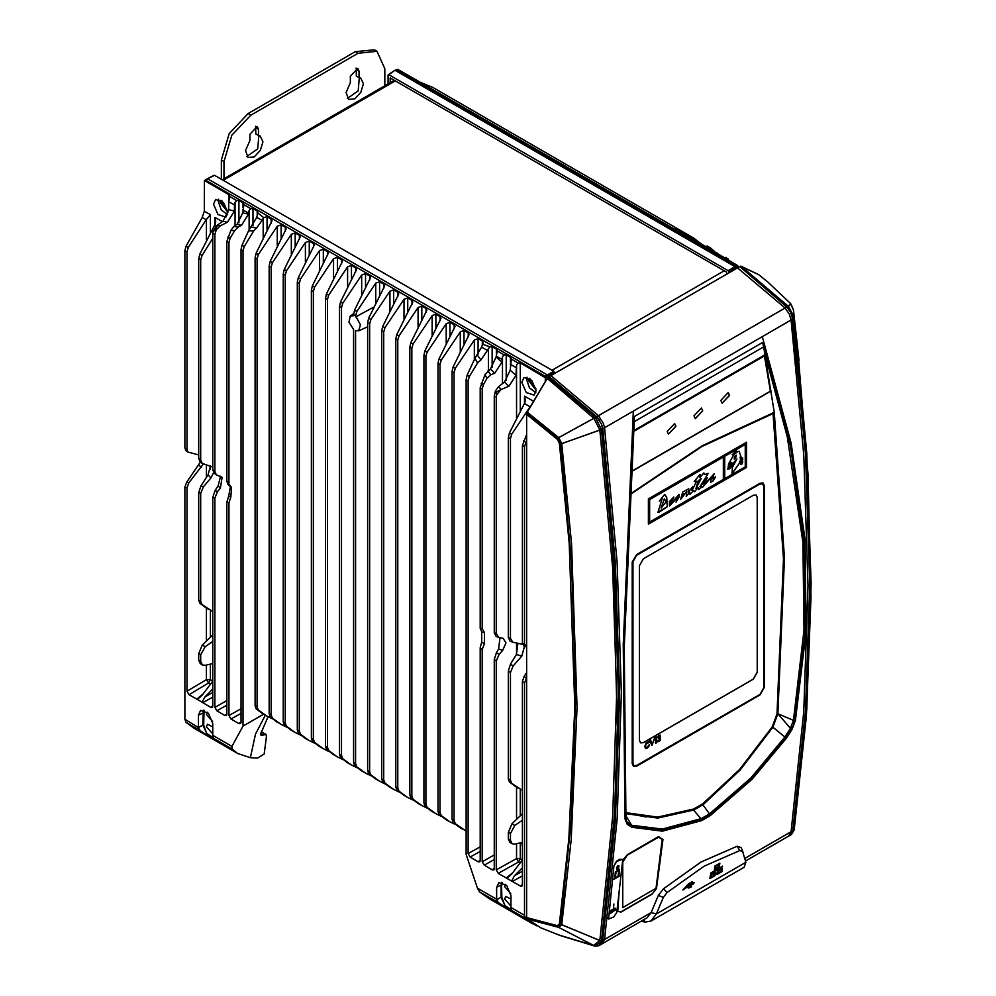 <?xml version="1.0" encoding="UTF-8"?>
<svg xmlns="http://www.w3.org/2000/svg" width="996" height="996" viewBox="0 0 996 996"><rect width="100%" height="100%" fill="white"/><g stroke="black" fill="none" stroke-linecap="round" stroke-linejoin="round"><path stroke-width="1.49" d="M622.699 862.063L622.699 907.555L654.87 888.98M290.994 730.068L284.184 724.876L283.188 721.826L283.188 274.024L284.184 269.53L300.207 237.048L299.373 235.405L295.152 232.964L291.355 234.346L272.356 262.707L271.124 267.065L269.119 265.895L270.115 261.413L286.138 228.918L285.304 227.275L281.084 224.847L277.286 226.229L258.288 254.578L257.055 258.935L255.051 257.777L256.047 253.283L272.057 220.788L271.223 219.145L267.015 216.717L263.666 217.576L262.11 220.39L256.781 217.327L257.989 212.671L257.155 211.028L252.934 208.587L250.78 208.662L249.137 210.467L248.539 214.14L241.505 225.357L238.43 226.901L234.645 230.549L230.786 230.425L233.699 226.652L237.098 224.374L242.787 212.858L248.539 214.14M305.062 738.198L298.252 733.006L297.269 729.956L297.269 282.154L298.265 277.66L314.275 245.165L313.454 243.522L309.233 241.094L305.436 242.476L286.437 270.825L285.205 275.182L283.188 274.024M319.131 746.315L312.321 741.136L311.337 738.073L311.337 290.272L312.333 285.79L328.356 253.295L327.522 251.652L323.302 249.224L319.504 250.606L300.506 278.955L299.273 283.312L297.269 282.154M333.212 754.445L326.402 749.253L325.418 746.203L325.418 298.402L326.414 293.907L342.425 261.425L341.591 259.782L337.383 257.341L333.585 258.723L314.587 287.085L313.354 291.43L311.337 290.272M347.28 762.575L340.47 757.383L339.487 754.321L339.487 306.519L340.483 302.037L356.506 269.543L355.672 267.899L351.451 265.471L347.654 266.853L328.655 295.202L327.423 299.559L325.418 298.402M242.787 212.858L243.908 204.541L243.074 202.898L238.866 200.47L236.712 200.532L235.068 202.337L234.458 204.952L234.458 210.99L227.424 222.208L220.216 225.818L216.294 229.79L213.057 231.346L216.568 225.544L223.017 221.212L228.719 209.695L234.458 210.99M228.719 209.695L228.719 201.64L229.839 196.561L229.005 194.78L204.404 180.575L204.342 211.239L210.343 214.7L210.343 232.491M213.468 204.23L217.987 214.563L225.88 217.128L227.872 212.534L223.502 202.375L215.696 199.499L213.468 204.23M480.221 387.78L480.221 628.177L482.238 628.725L482.238 388.938L480.221 387.78L484.94 374.87L490.418 368.981L496.12 356.991L497.241 350.804L496.406 349.16L492.186 346.72L489.795 346.907L480.894 359.917L477.545 362.942L474.98 358.323L481.616 347.168L483.16 342.674L482.338 341.03L478.117 338.603L474.32 339.985L455.321 368.333L454.089 372.691L452.072 371.533L453.068 367.038L469.091 334.544L468.257 332.901L464.036 330.473L460.239 331.855L441.24 360.216L440.008 364.561L438.003 363.403L438.999 358.909L455.023 326.427L454.188 324.783L449.968 322.343L446.171 323.725L427.172 352.086L425.939 356.444L423.935 355.273L424.931 350.791L440.942 318.297L440.108 316.653L435.899 314.226L432.09 315.608L413.091 343.956L411.871 348.314L409.854 347.156L410.85 342.661L426.873 310.167L426.039 308.536L421.818 306.096L418.021 307.478L399.023 335.839L397.79 340.184L395.786 339.026L396.781 334.531L412.792 302.049L411.958 300.406L407.75 297.966L403.953 299.348L384.954 327.709L383.721 332.066L381.705 330.896L382.701 326.414L398.724 293.92L397.89 292.276L393.669 289.848L389.872 291.23L370.873 319.579L369.641 323.937L367.636 322.779L368.632 318.284L384.643 285.79L383.821 284.159L379.601 281.719L375.803 283.101L356.805 311.462L355.572 315.807L353.555 314.649L354.564 310.167L370.574 277.672L369.74 276.029L365.532 273.589L361.722 274.983L342.724 303.332L341.504 307.689L339.487 306.519M494.302 395.898L494.302 632.784L496.307 633.468L496.307 397.068L494.302 395.898L495.547 390.83L498.71 386.436L504.499 382.066L510.189 370.089L511.309 359.07L510.475 357.278L506.267 354.85L504.101 354.912L502.457 356.717L501.86 362.332L496.12 356.991M545.198 377.335L545.186 376.214L205.55 180.127L207.591 178.782L547.377 374.957L548.049 376.115L545.273 377.708L520.335 362.967L518.181 363.042L516.538 364.847L515.928 375.43L510.189 370.089M545.273 377.708L545.273 380.995M522.439 795.069L522.439 801.282M521.742 382.203L526.274 392.549L534.167 395.113L536.147 390.519L531.777 380.36L523.983 377.472L521.742 382.203M521.742 842.492L522.439 846.625M218.684 199.25L218.323 201.615L221.249 209.895L227.586 214.663M227.86 212.148L220.328 202.773L221 200.271M526.959 377.223L526.598 379.588L529.523 387.88L535.873 392.648M536.134 390.133L528.615 380.758L529.274 378.256M200.009 461.621L198.752 458.285L198.752 258.711L199.785 254.129L215.136 224.175L215.771 221.336L214.937 217.352L222.369 221.647M200.345 663.759L198.752 660.273L200.756 661.431L200.756 654.77L205.176 646.728L212.82 641.387M198.752 660.273L198.752 653.613L202.325 645.072L212.82 635.012M205.786 607.672L199.785 603.252L198.752 600.152L198.752 492.659L200.918 485.899L208.027 474.893L210.567 465.829M197.407 699.478L188.954 694.722L186.962 691.249L186.962 487.791L184.932 487.106L184.932 719.261L198.403 727.528L202.835 725.15L207.878 735.857L213.48 738.746L212.783 735.347L231.931 746.402L242.987 726.047L242.987 250.805L240.97 249.647L240.97 722.449L240.522 723.656L238.965 723.594L230.91 718.95L228.906 715.477L228.906 502.781L226.901 502.221L226.901 714.319L226.441 715.526L224.897 715.477L216.842 710.82L214.837 707.359L214.837 498.149L212.82 497.465L212.82 706.189L212.372 707.397L210.816 707.347L197.407 699.478L202.076 695.333L212.82 681.177M198.752 458.285L200.756 459.928L202.138 463.364L212.82 467.149M200.756 459.928L200.756 259.881L198.752 258.711M212.82 238.343L202.039 255.437L200.756 259.881M212.82 611.569L202.039 604.56L200.756 601.31L200.756 493.356L198.752 492.659M208.027 474.893L210.841 477.943L203.433 486.758L200.756 493.356M210.841 477.943L213.617 472.627M200.756 661.431L202.487 665.004L205.176 665.353L212.82 663.548M202.113 702.192L204.865 696.939L212.82 689.02M228.906 482.998L228.906 242.688L226.901 241.518L226.901 481.242L231.62 487.554L230.786 497.153L228.906 502.781M212.82 233.4L212.82 469.739L214.837 471.382L214.837 234.558L212.82 233.4L213.057 231.346M515.405 786.429L509.404 782.009L508.371 778.909L510.388 780.067L510.388 672.524L508.371 670.881L510.537 663.996L516.463 654.484L517.895 643.254M508.371 778.909L508.371 670.881M512.554 642.096L510.201 641.3L508.371 637.589L508.371 437.481L509.404 432.899L524.755 402.932L525.39 400.093L524.556 396.109L532.872 400.915M508.371 637.589L510.388 638.274L510.388 438.638L508.371 437.481M509.964 842.516L508.371 839.03L510.388 840.201L510.388 833.528L508.371 832.37L511.944 823.829L522.439 813.769M508.371 839.03L508.371 832.37M186.962 449.545L186.962 251.913L184.932 250.743L184.932 447.901L186.962 449.545L187.958 452.097L198.752 454.886M524.469 643.926L524.469 446.768L522.439 445.598L522.439 643.242L524.469 643.926L526.598 646.914M470.162 857.083L468.157 853.609L468.157 380.808L466.153 379.65L466.153 854.406L477.47 888.158L496.618 899.214L496.618 887.336L498.847 882.605L506.653 885.494L511.01 895.653L511.01 907.53L524.469 915.287L524.469 683.132L522.439 681.488L522.439 884.946L521.966 886.179L520.447 886.104L498.311 873.33L496.307 869.857L496.307 661.07L494.302 659.427L494.302 868.699L493.842 869.906L492.298 869.857L484.243 865.2L482.238 861.739L482.238 649.554L480.221 647.798L480.221 860.581L479.773 861.789L478.217 861.727L470.162 857.083L480.221 851.456M198.391 727.03L198.391 715.165L200.619 710.434L208.425 713.31L212.783 723.47L212.783 735.347M228.072 484.542L226.901 481.242M228.906 242.688L230.138 238.33L234.645 230.549M515.928 375.43L508.894 386.174L500.988 389.598L496.718 394.628L495.547 390.83M205.55 180.127L204.404 180.575M257.964 213.032L263.666 217.576M482.823 344.193L489.795 346.907M466.153 379.65L467.149 375.168L474.98 358.323M468.157 380.808L469.39 376.463L477.545 362.942M482.238 388.938L483.471 384.581L487.106 378.231L484.94 374.87M214.837 234.558L216.294 229.79M226.901 241.518L230.786 230.425M240.97 249.647L241.966 245.153L248.502 230.898L256.781 217.327M242.987 250.805L244.219 246.46L253.768 230.848L248.502 230.898M498.473 637.303L496.12 636.494L494.302 632.784M494.302 659.427L496.469 652.542L498.66 649.019L499.955 637.652M532.636 923.74L489.161 898.641L479.574 891.856L477.47 888.158M441.427 816.434L435.563 813.545L427.16 807.432L425.939 804.245L425.939 356.444M431.729 811.329L424.919 806.138L423.935 803.075L423.935 355.273M427.359 808.304L421.495 805.415L413.079 799.302L411.871 796.115L411.871 348.314M417.648 803.199L410.838 798.008L409.854 794.957L409.854 347.156M413.278 800.186L407.414 797.286L399.01 791.185L397.79 787.985L397.79 340.184M403.579 795.069L396.769 789.89L395.786 786.828L395.786 339.026M399.209 792.057L393.345 789.168L384.942 783.055L383.721 779.868L383.721 332.066M389.498 786.952L382.701 781.76L381.705 778.698L381.705 330.896M385.128 783.939L379.277 781.038L370.861 774.925L369.641 771.738L369.641 323.937M375.43 778.822L368.62 773.631L367.636 770.58L367.636 322.779M371.06 775.809L365.196 772.921L356.792 766.808L355.572 763.608L355.572 330.697L358.697 330.821L360.477 324.646L355.572 315.807M361.361 770.692L354.551 765.513L353.555 762.45L353.555 329.477L348.986 322.243L350.181 316.081L353.63 313.566M356.991 767.679L351.127 764.791L342.711 758.678L341.504 755.491L341.504 307.689M342.91 759.562L337.046 756.661L328.643 750.548L327.423 747.361L327.423 299.559M328.842 751.432L322.978 748.544L314.574 742.431L313.354 739.231L313.354 291.43M314.761 743.302L308.909 740.414L300.493 734.301L299.273 731.114L299.273 283.312M300.692 735.185L294.828 732.284L286.425 726.171L285.205 722.984L285.205 275.182M286.624 727.055L280.76 724.167L272.344 718.054L271.124 714.854L271.124 267.065M276.913 721.951L270.103 716.759L269.119 713.696L269.119 265.895M272.543 718.925L266.679 716.037L258.275 709.924L257.055 706.737L257.055 258.935M262.844 713.821L256.034 708.629L255.051 705.579L255.051 257.777M466.153 831.112L455.309 823.68L454.089 820.492L454.089 372.691M459.878 827.576L453.068 822.385L452.072 819.335L452.072 371.533M455.508 824.563L449.644 821.663L441.228 815.55L440.008 812.363L440.008 364.561M445.797 819.447L438.987 814.255L438.003 811.205L438.003 363.403M350.181 316.081L353.555 315.794L353.555 314.649M373.55 307.316L355.572 316.915M242.987 726.047L263.616 714.269M231.931 746.402L232.031 748.942L237.658 753.449L250.407 757.732L255.424 734.127L265.31 715.24M250.407 757.732L257.628 758.068L264.251 753.96L266.48 736.679L266.007 734.475L261.126 735.509L260.803 733.405L268.024 716.784M207.156 712.115L206.384 714.356L212.609 721.565M212.783 726.993L207.591 724.179L206.384 726.744L212.783 733.878M194.195 728.35L186.003 722.374L184.932 719.261M207.878 735.857L200.096 730.516L198.403 727.528M536.371 925.782L525.602 918.437L524.469 915.287M511.01 907.53L511.707 910.917L510.126 910.356L498.324 902.687L496.631 899.712L501.063 897.321L506.105 908.041M184.932 250.743L186.053 246.211L202.225 217.539L204.342 211.239M185.829 450.379L184.932 447.901M184.932 487.106L186.688 482.064L200.482 462.02M210.343 214.7L206.122 219.792L188.194 247.444L186.962 251.913M212.82 497.465L214.987 490.692L218.124 485.849L220.552 476.25M214.078 473.075L212.82 469.739M218.124 485.849L220.303 488.227L217.514 491.551L214.837 498.149M220.303 488.227L222.158 477.271L216.207 474.818L214.837 471.382M186.962 487.791L188.904 482.823L203.346 463.999M206.471 665.104L206.471 679.621L208.513 683.069L188.954 694.722M212.82 681.127L210.343 679.695L208.513 683.069L210.393 684.152M230.786 497.153L228.707 496.008L230.462 486.658M226.901 502.221L228.707 496.008M262.11 220.39L256.719 227.835L251.241 227.474M256.719 227.835L253.768 230.848M213.866 175.657L214.538 175.321L553.838 371.222L554.511 373.537M227.748 210.94L221.622 202.773L221.984 200.968M536.022 388.926L529.909 380.758L530.27 378.953M554.511 372.38L548.049 376.115L548.049 377.272M526.598 440.469L524.469 446.768M526.598 677.84L524.469 683.132M522.439 445.598L526.598 434.455M524.133 646.105L522.439 643.242M522.439 681.488L524.133 676.371L526.598 672.636M510.388 438.638L511.658 434.194L528.951 408.422M507.026 878.235L511.695 874.09L522.439 859.934M524.519 646.255L521.742 656.103L513.052 666.05L510.388 672.524M496.307 661.07L498.984 654.596L502.756 650.276L505.993 642.881L503.142 638.336L498.585 637.34L496.307 633.468M522.551 644.312L512.666 642.134L510.388 638.274M484.417 643.653L481.715 642.009L481.715 631.838L484.417 632.597L484.417 643.653L482.238 649.554M496.718 394.628L496.307 397.068M516.538 843.761L516.538 858.552L518.505 862.038L498.311 873.33M522.439 859.884L520.335 858.664L518.505 862.038L520.012 862.91M487.106 378.231L490.704 374.857L494.825 373.077L501.86 362.332M480.894 359.917L477.333 355.024M481.616 347.168L487.679 350.617M481.715 631.838L480.221 628.177M480.221 647.798L481.715 642.009M482.238 628.725L484.417 632.597M510.388 833.528L514.795 825.485L522.439 820.144M522.439 790.326L511.658 783.317L510.388 780.067M522.439 842.305L514.795 844.122L512.118 843.761L510.388 840.201M511.732 880.95L514.484 875.696L522.439 867.777M214.538 175.321L204.753 180.301M511.01 899.176L505.819 896.363L504.611 898.927L511.01 906.061M505.383 884.286L504.611 886.54L510.836 893.736M738.285 267.438L737.55 265.546L397.927 69.459L420.262 82.332L432.787 87.436L693.876 238.156L675.699 228.694L737.625 265.559L735.023 266.617L735.695 267.775L728.761 271.784L728.088 270.613L388.776 74.712L388.104 75.111L388.104 83.938M735.695 268.932L735.695 267.775L737.55 266.704L736.492 265.758L396.545 69.795M700.723 243.51L693.876 238.156M729.333 260.765L726.084 257.516L724.092 257.74M714.804 251.639L710.721 248.104L709.824 248.763M706.015 246.56L707.235 245.987L710.721 248.104M737.625 265.559L738.285 266.866M728.088 270.613L735.023 266.617L395.25 70.442L398.002 69.483M728.761 272.941L728.761 271.784M726.644 274.161L726.644 272.219L390.22 77.987L390.22 82.718M692.83 237.583L694.399 239.862M694.66 239.824L694 239.488M397.852 69.421L396.794 69.633M388.776 74.712L394.79 70.392L388.278 74.688M717.269 253.059L717.269 253.806M772.298 413.103L773.008 413.527L701.844 446.532L630.568 494.302M735.073 458.695L736.418 455.16L735.397 455.471L734.189 458.982L735.073 458.695M734.301 458.123L735.882 457.114L736.056 455.72L734.301 458.123M729.993 464.236L730.678 462.169L729.358 464.895M724.752 478.665L724.752 456.28L745.232 444.465L745.232 466.85L724.752 478.665L724.627 456.218L745.232 444.465M728.611 463.899L727.927 469.141L731.886 462.928L728.574 468.705L729.533 468.805L736.916 458.882L732.309 467.585L732.023 473.747L739.791 462.63L740.651 464.373L742.008 464.012L742.468 463.152L741.099 463.451L739.779 461.696L740.128 460.924L741.285 462.953L742.53 462.331L742.755 461.646L741.422 462.007L740.339 459.181L741.771 461.584L742.804 459.666L741.497 460.314L740.153 457.575L740.551 456.616L741.821 459.666L742.755 458.073L741.684 458.683L739.181 451.375L737.214 451.512L736.729 452.744L736.206 450.204L735.11 453.566L734.475 451.213L733.928 453.28L734.749 453.118L732.147 454.437L733.317 455.035L734.338 453.927L728.611 463.899M729.296 467.784L730.516 465.505L729.246 467.759M735.92 453.043L736.293 451.064M625.513 812.587L657.621 817.081L693.751 809.063L702.827 803.822L739.642 769.36L772.236 726.769L776.967 713.895L783.454 558.669L773.008 413.527M648.408 524.157L746.552 467.485L746.552 442.212L648.396 498.884L648.408 524.157M759.936 695.009L764.293 687.464L764.293 485.799L763.023 482.973L759.936 483.284L636.631 554.473L632.273 562.018L632.273 763.683L633.543 766.509L636.631 766.198L759.936 695.009L764.193 687.402L764.193 485.737L762.961 482.948M734.127 458.932L735.272 455.409L736.343 455.135M657.92 512.205L658.73 512.43M658.692 512.405L667.37 506.678L666.735 497.016L664.519 494.539L659.389 501.113L662.24 498.486L657.958 512.23L667.295 506.603L666.324 496.693M666.038 496.543L665.378 494.912M659.352 501.088L662.203 498.461M661.145 508.06L664.344 498.822L666.15 501.785L661.145 508.06L664.344 498.822M669.399 505.881L677.168 497.676M675.985 502.046L679.023 496.992L678.986 494.34M670.183 504.524L673.757 497.041M670.445 502.37L672.499 498.872M692.008 490.418L692.656 486.621M699.951 477.433L700.026 474.407L694.187 481.628L696.615 481.18L692.046 490.455L692.693 486.633L688.348 492.186L688.672 488.725M680.517 499.469L686.73 491.538M686.256 496.344L689.593 492.261M689.742 494.514L693.652 490.43M694.436 491.725L698.059 487.704M698.632 489.522L702.031 486.608L702.69 487.119L711.617 476.86M710.484 482.301L712.812 481.168L715.452 476.897M712.526 478.815L714.132 473.772M703.55 485.413L707.297 477.794M702.69 487.119L711.654 476.872L710.534 482.325L712.887 481.217L715.502 476.922L712.563 478.839L714.182 473.797L703.587 485.438L707.334 477.819L700.051 486.646L708.119 473.399M704.533 474.619L703.836 472.951L699.989 477.458L700.026 474.407M694.15 481.603L696.565 481.155M695.943 488.55L698.159 480.782L701.172 478.491L695.967 488.6L698.246 480.819L701.172 478.491M681.563 497.465L683.468 493.493M703.886 483.147L706.04 479.873M733.193 454.4L734.214 453.852M732.446 454.886L733.492 454.45M733.94 453.168L734.65 453.055M734.998 453.491L734.463 451.225M736.617 452.682L736.281 450.204M741.572 458.608L739.132 451.35M741.485 459.542L742.643 458.172M741.435 460.276L740.04 457.5L740.476 456.629M741.385 461.447L742.755 459.754M741.36 461.97L740.252 459.156M741.223 462.903L742.63 461.746M741.036 463.414L739.667 461.634L740.128 460.924M740.576 464.323L742.306 463.252M731.985 473.598L739.729 462.605M728.636 468.83L736.916 458.882M727.752 469.104L731.5 462.841M728.798 466.215L730.765 462.132M729.234 467.634L729.993 466.34M734.313 457.712L735.596 456.865M735.882 457.114L735.982 455.695M648.408 524.008L746.427 467.423L746.427 442.286M649.653 521.979L649.566 499.544L723.395 457.027L723.395 479.412L649.653 521.979L649.653 499.594L723.395 457.027M681.662 496.631L683.505 493.518L681.662 496.631M670.794 501.399L672.537 498.884L670.794 501.399M704.658 481.379L706.077 479.885L705.479 481.591L703.898 483.197L704.658 481.379M669.437 501.598L669.437 505.906L677.218 497.689L676.023 502.071L679.11 497.041L679.035 494.352L670.221 504.549L673.806 497.066L669.437 501.598M688.298 492.173L688.709 488.75L682.758 491.962L680.554 499.494L686.779 491.551L686.294 496.382L689.643 492.273L689.78 494.539L693.702 490.443L694.486 491.75L698.109 487.716L698.669 489.546L702.105 486.658M700.001 486.621L708.156 473.424L704.57 474.644L703.873 472.976M633.493 766.472L636.519 766.136L759.836 694.947M634.016 765.675L632.834 763.235L632.834 561.57L636.519 555.183L759.836 483.994L762.538 483.795M633.917 765.625L633.02 763.347L633.02 561.682L636.705 555.295L759.836 483.994M634.103 765.737L636.705 765.476L760.023 694.287L763.708 687.9L763.708 486.235L762.625 483.844L760.023 484.106M753.325 495.323L643.416 558.781L639.395 565.74L639.395 740.327L640.565 742.929L643.416 742.643L753.325 679.197L757.346 672.225L757.346 497.651L756.163 495.037L753.325 495.323M648.782 745.12L647.213 747.598L646.031 747.747L645.483 746.041L646.23 743.502L649.404 742.431L648.633 741.547L645.981 742.979L644.748 746.465L645.533 748.556L648.682 746.913L649.492 744.908L648.782 745.12M651.894 745.481L654.721 737.663L652.268 744.597L650.587 740.053L649.815 740.489L651.894 745.481M655.48 743.414L656.19 743.004L656.19 736.816L655.48 737.227L655.48 743.414M657.173 740.8L657.709 741.759L658.879 741.559L660.174 740.252L660.037 735.098L658.854 735.247L657.248 737.787L659.514 735.783L658.481 738.758L659.701 738.31L659.676 740.115L657.173 740.8M756.126 495.024L757.259 497.602L757.259 672.176L753.237 679.148L643.329 742.605L640.528 742.904M645.47 748.519L647.151 748.195L649.342 744.958M649.404 742.431L648.782 741.609M648.657 742.892L649.28 742.369M645.968 747.71L645.533 744.697L648.222 742.381M651.845 745.369L654.559 737.762M652.268 744.597L650.513 740.09M655.48 743.277L656.065 736.891M657.709 741.759L660.062 740.19L660.261 737.625M658.095 740.962L657.746 740.389M658.493 738.571L659.576 738.248M657.26 737.663L659.514 735.783M659.688 737.638L659.975 735.06M631.725 471.195L770.406 391.129L764.38 355.921L633.717 431.355M763.77 355.56L764.38 355.921M729.533 395.387L728.25 392.561L720.818 400.417L722.088 403.231L729.533 395.387M702.715 410.862L701.445 408.036L694.013 415.892L695.283 418.706L702.715 410.862M675.911 426.338L674.641 423.512L667.208 431.368L668.478 434.181L675.911 426.338M722.05 403.206L729.446 395.337L728.213 392.536M695.245 418.681L702.641 410.813L701.408 408.011M668.441 434.156L675.836 426.288L674.603 423.487M742.406 850.559L741.198 847.633L743.091 852.576L741.198 847.633L742.406 850.559L741.198 847.633L737.152 846.239L701.022 862.05L663.461 888.793L658.356 895.466L651.085 912.573L601.472 941.208L614.557 814.678L618.367 694.872L614.532 570.783L601.472 429.5L794.161 318.259L788.085 306.208L740.551 266.131L758.74 274.697L741.248 266.281L788.708 306.656L794.036 317.301L798.767 358.448M739.729 266.604L786.778 306.967L790.575 312.134L786.504 306.482L739.729 266.604M791.11 831.735L745.058 858.315L794.161 829.967L745.058 858.315L794.161 829.967L806.374 716.199L811.018 597.351L808.055 474.059L797.522 346.944L794.161 318.259L806.822 453.13L811.068 583.868L806.822 709.725L794.161 829.967L806.374 716.199L811.018 597.351L808.055 474.059L797.522 346.944L794.161 318.259L806.822 453.13L811.068 583.868L806.822 709.725L794.161 829.967L791.484 834.486L745.668 860.93L788.471 836.217L791.11 831.735L803.772 711.493L808.005 585.636L803.772 454.886L791.11 320.027L789.305 314.076L785.035 307.976L737.501 267.887L550.925 375.604L598.459 415.693L603.377 423.288L604.535 427.745L617.196 562.615L621.429 693.353L617.196 819.21L604.535 939.452L601.235 944.258M549.182 376.613L596.716 416.702L549.182 376.613M547.178 378.318L527.145 412.145L558.781 437.568L593.915 418.27L547.178 378.318M526.598 917.515L526.598 414.324L557.461 439.485L559.416 443.345L569.239 543.492L574.817 706.762L568.865 838.881L559.416 923.877L557.424 925.633L526.598 917.515M558.781 437.568L561.781 443.631L571.542 543.903L577.095 707.359L571.156 839.64L561.756 924.736L558.694 927.45L527.145 919.071L540.99 927.886L526.598 918.549L557.499 926.84L560.462 924.201L571.368 819.77L575.85 692.979L571.418 561.122L560.462 444.104L557.499 438.277L526.598 413.29L547.875 377.372L740.551 266.131L758.74 274.697L766.011 280.573M622.649 860.283L627.418 854.531L658.505 836.578L663 839.491L656.526 888.519L651.944 894.246L621.006 912.112L617.296 911.166L617.433 906.87M791.907 315.134L805.515 453.89L809.748 584.627L805.515 710.484L792.853 830.726L791.571 834.001L793.015 830.203L805.627 710.173L809.848 584.54L805.627 454.039L793.015 319.43L790.575 312.134M602.742 429.288L601.634 424.296L602.792 428.753L615.453 563.611L619.686 694.361L615.453 820.218L602.518 941.706L615.379 820.007L619.587 694.386L615.366 563.885L602.742 429.288M791.11 320.027L762.289 336.698L791.11 442.834L805.017 539.359L806.113 631.103L795.406 720.419L792.144 729.122L786.442 738.161L752.042 779.42L710.31 815.637L701.757 820.567L662.514 831.112L631.95 827.352L627.194 824.352L624.965 818.824L623.272 644.35L633.356 411.149L604.535 427.745M791.571 834.001L790.226 835.208M604.535 939.452L651.085 912.573L658.356 895.466L651.085 912.573L658.356 895.466L663.461 888.793L658.356 895.466L663.461 888.793L701.022 862.05L737.152 846.239L700.997 862.075L663.461 888.793L701.022 862.05L737.152 846.239L741.198 847.633L737.152 846.239L741.198 847.633L737.152 846.239L700.997 862.075L663.461 888.793L658.356 895.466L651.085 912.573L647.051 917.876L601.895 943.934M601.634 424.296L596.592 416.776M599.679 420.437L596.716 416.702M794.584 320.401L793.426 309.893L790.563 303.755L788.185 306.108M526.598 918.549L557.499 926.84L560.462 924.201L571.368 819.77L575.85 692.979L571.418 561.122L560.462 444.104L557.499 438.277L526.598 413.29L526.598 918.549L540.99 927.886L559.242 935.07L593.653 945.428L599.841 940.535L612.714 816.558L616.649 694.473L612.652 568.006L599.853 430.085L593.915 418.27M600.14 944.955L602.518 941.706M601.136 941.071L602.468 940.647M763.484 345.313L763.658 346.919L634.191 421.669M630.593 493.705L702.28 445.685L774.241 412.406L764.99 354.862L633.755 430.608M631.713 471.432L771.165 390.93M764.99 354.862L763.658 346.919M646.143 816.957L625.538 812.985M625.961 820.181L627.43 822.447L631.999 825.286L662.365 829.095L701.296 818.612L709.488 813.881L750.897 777.976L784.885 737.015L790.463 728.313L777.851 713.721L772.871 727.242M627.592 823.107L625.936 819.808M772.186 726.831L772.871 727.229L740.128 770.02L703.151 804.644L693.851 810.022L657.721 818.052L625.575 813.657M794.584 720.581L793.401 720.394L790.463 728.313L791.534 728.873M764.405 351.787L787.375 437.157L802.95 542.222L804.046 629.995L793.401 720.394L777.017 713.373M774.216 412.406L784.425 558.084L777.826 713.721M770.319 390.544L771.066 390.88M764.442 356.269L764.256 355.273M744.112 867.304L745.904 862.237L742.655 851.592L739.717 850.584L704.122 866.171L667.121 892.503L663.398 897.359L656.352 913.942L650.948 921.088L645.333 922.109L640.988 921.362L645.333 922.109L643.677 919.818L645.333 922.109L650.948 921.088L645.333 922.109L643.677 919.818M722.399 868.188L721.926 871.637L716.834 874.575L717.307 871.139L719.461 869.894L719.647 868.462L713.485 872.023L713.285 873.455L715.439 872.222L714.954 875.658L709.862 878.597L710.347 875.16L712.626 873.841L712.812 872.409L710.671 873.654L710.771 872.932L716.336 869.72L716.535 868.288L714.319 869.558L714.779 866.109L719.871 863.171L719.411 866.62L717.195 867.902L717.008 869.334L722.561 866.122L720.32 868.076L720.12 869.508L722.399 868.188M693.129 882.792L694.374 882.73L692.93 884.224L687.676 886.801L688.933 887.523L691.51 885.568L691.311 887L688.697 888.046L687.103 887.125L682.907 890.088L687.863 884.436L690.228 882.805L686.032 887.349L693.129 882.792M691.548 881.721L692.332 881.858L691.311 883.44L691.548 881.721M717.879 871.463L717.606 873.467L721.353 871.301L721.639 869.296L717.879 871.463M714.667 873.318L710.907 875.484L710.634 877.488L714.381 875.322L714.667 873.318M715.352 866.445L715.091 868.462L718.838 866.296L719.112 864.279L715.352 866.445M617.769 743.34L612.59 541.762M785.869 737.812L793.824 724.677L804.98 635.199L804.258 543.38L790.637 446.818L762.563 342.475L634.44 416.453L624.193 647.338L626.048 821.538L632.647 826.269L664.905 829.88L702.08 819.534L710.173 814.865L749.739 780.852L785.869 737.812L793.824 724.677L804.98 635.199L804.258 543.38L790.637 446.818L762.563 342.475L634.44 416.453L624.193 647.338L626.048 821.538L632.647 826.269L664.905 829.88L702.08 819.534L710.173 814.865L749.739 780.852L785.869 737.812L793.824 724.677L804.98 635.199L804.258 543.38L790.637 446.818L762.563 342.475L634.44 416.453L624.193 647.338L626.048 821.538L632.647 826.269L664.905 829.88L702.08 819.534L710.173 814.865L749.739 780.852L785.869 737.812L793.824 724.677L804.98 635.199L804.258 543.38L790.637 446.818L762.563 342.475L634.44 416.453L624.193 647.338L626.048 821.538L632.647 826.269L664.905 829.88L702.08 819.534L710.173 814.865L749.739 780.852L785.869 737.812M627.243 855.191L659.115 836.839L662.228 839.354L655.866 889.44L652.081 893.873L620.956 911.85L617.794 911.427L619.163 891.495L617.794 911.427L620.956 911.85L652.081 893.873L655.866 889.44L662.228 839.354L658.568 837.113L627.243 855.191L622.687 862.187L627.243 855.191L659.115 836.839L662.228 839.354L655.866 889.44L652.081 893.873L620.956 911.85L617.794 911.427L619.163 891.495L617.794 911.427L620.956 911.85L652.081 893.873L655.866 889.44L662.228 839.354L658.568 837.113L627.243 855.191L622.687 862.187L620.994 875.397L622.687 862.187L627.243 855.191M560.524 935.593L595.147 946.2L561.258 935.891L595.147 946.2L598.845 945.702L601.472 941.208L595.147 946.2L598.845 945.702L601.472 941.208L651.085 912.573L647.051 917.876L651.085 912.573L647.051 917.876L598.845 945.702L601.472 941.208L651.085 912.573L656.352 913.942L650.948 921.088L656.352 913.942L745.904 862.237L742.655 851.592L739.717 850.584L704.122 866.171L667.121 892.503L663.398 897.359L656.352 913.942L745.904 862.237L742.655 851.592L739.717 850.584L704.122 866.171L667.121 892.503L663.398 897.359L656.352 913.942L745.904 862.237L744.161 867.279L745.904 862.237M595.409 417.461L557.499 438.277L595.409 417.461L547.875 377.372L595.409 417.461L601.472 429.5L595.409 417.461L788.085 306.208L740.551 266.131M788.085 306.208L790.65 303.668L767.792 281.993L790.65 303.668L793.401 309.607L790.65 303.668L788.085 306.208L793.663 315.819M794.447 319.094L793.401 309.607L794.447 319.094M620.994 875.397L622.687 862.187L620.994 875.397M794.161 318.259L793.401 309.607L794.161 318.259L601.472 429.5L560.462 444.104L601.472 429.5L794.161 318.259L601.472 429.5L614.532 570.783L618.367 694.872L614.557 814.678L601.472 941.208L651.085 912.573L656.352 913.942L651.085 912.573M526.598 413.29L547.875 377.372M595.147 946.2L557.499 926.84L595.147 946.2L598.845 945.702L647.051 917.876L598.845 945.702M791.521 834.461L745.668 860.93L791.521 834.461M384.854 85.805L384.854 68.699L377.011 51.344L358.05 53.224L250.818 115.138L231.869 135.145L224.013 161.564L224.013 178.67M258.524 135.63L258.524 129.256L257.254 126.43L249.822 134.286L249.822 140.66L245.539 150.533L248.016 157.53L254.179 156.92L260.329 150.421L262.882 141.83L260.329 136.191L255.848 134.087L255.611 126.193M359.058 71.214L357.776 68.4L350.343 76.244L350.343 82.631L346.06 92.491L348.538 99.488L354.7 98.878L360.863 92.379L363.416 83.788L360.863 78.149L359.058 77.601L359.058 71.214L356.381 69.67L356.132 68.151M246.821 156.497L257.653 148.865L258.848 135.668M221.336 179.243L221.336 160.02L229.192 133.601L248.141 113.581L355.373 51.68L374.322 49.8L377.011 51.344M359.058 77.601L356.381 76.045L356.381 69.67M347.343 98.467L358.174 90.835L359.369 77.638M622.637 860.843L622.176 859.311L616.935 861.44L613.934 865.873L608.544 919.022L613.785 916.893L616.798 912.461L622.637 860.843M615.453 871.737L614.719 878.223L613.636 879.518L619.674 876.044L619.749 875.322L618.74 875.895L619.475 869.408L615.453 871.737M611.083 910.369L609.751 913.842L615.864 909.634L614.856 910.22L615.105 908.053L611.083 910.369M616.599 867.715L616.698 869.172L618.043 868.823L618.939 865.512L617.595 865.848L616.599 867.715M613.474 907.642L613.86 904.044M618.728 870.516L616.051 872.06L618.728 870.516L618.08 876.281L615.391 877.837L616.051 872.06L615.379 877.825M614.345 909.161L611.669 910.705L614.345 909.161L614.183 910.605L611.507 912.149L611.669 910.705L611.494 912.137M617.122 868.848L617.62 866.196L618.74 866.122L618.578 867.578L616.898 868.549L617.383 866.458L618.504 865.81M620.284 859.511L621.952 859.199M619.885 859.224L616.536 861.154L613.934 865.873M608.369 918.86L608.083 917.49M618.74 875.895L619.462 869.421M619.674 876.044L613.636 879.505M619.736 875.322L619.649 876.032M615.092 908.066L614.843 910.207M615.852 909.647L609.751 913.818M616.698 869.159L618.64 868.026L618.927 865.499M395.312 80.925L223.179 180.313M552.095 370.213L724.229 270.825M295.152 232.964L295.152 246.784M299.373 235.405L299.373 239.426M309.233 241.094L309.233 254.914M313.454 243.522L313.454 247.556M323.302 249.224L323.302 263.031M327.522 251.652L327.522 255.673M337.383 257.341L337.383 271.161M341.591 259.782L341.591 263.803M351.451 265.471L351.451 279.278M355.672 267.899L355.672 271.933M238.866 200.47L238.866 222.805M243.074 202.898L243.074 207.728M252.934 208.587L252.934 225.955M257.155 211.028L257.155 215.646M210.343 465.779L210.343 469.514M210.343 610.287L210.343 637.216M210.343 664.208L210.343 679.695L206.471 679.621L186.962 691.249M229.005 194.78L229.005 199.598M214.937 224.536L214.937 217.352M492.186 346.72L492.186 367.263M496.406 349.16L496.406 353.991M506.267 354.85L506.267 380.36M510.475 357.278L510.475 362.108M520.335 362.967L520.335 410.564M520.335 789.255L520.335 815.637M520.335 842.865L520.335 858.664L516.538 858.552L496.307 869.857M524.556 403.293L524.556 396.109M464.036 330.473L464.036 344.292M468.257 332.901L468.257 336.934M478.117 338.603L478.117 354.165M482.338 341.03L482.338 345.151M449.968 322.343L449.968 336.162M454.188 324.783L454.188 328.805M435.899 314.226L435.899 328.033M440.108 316.653L440.108 320.675M421.818 306.096L421.818 319.915M426.039 308.536L426.039 312.557M407.75 297.966L407.75 311.785M411.958 300.406L411.958 304.427M393.669 289.848L393.669 303.656M397.89 292.276L397.89 296.31M281.084 224.847L281.084 238.654M285.304 227.275L285.304 231.296M267.015 216.717L267.015 230.537M271.223 219.145L271.223 223.179M379.601 281.719L379.601 295.538M383.821 284.159L383.821 288.18M365.532 273.589L365.532 287.408M369.74 276.029L369.74 280.05M205.176 646.728L202.325 645.072M200.756 654.77L198.752 653.613M212.82 692.481L204.865 696.939M198.752 600.152L200.756 601.31M249.137 210.467L249.137 229.765M240.97 708.741L228.906 715.477M240.97 713.323L230.91 718.95M243.908 204.69L250.78 208.662M242.787 209.758L248.539 213.082M228.719 201.64L234.458 204.952M229.839 196.561L236.712 200.532M500.988 389.598L496.382 392.038L495.298 391.416M258.288 254.578L256.047 253.283M272.356 262.707L270.115 261.413M286.437 270.825L284.184 269.53M300.506 278.955L298.265 277.66M314.587 287.085L312.333 285.79M328.655 295.202L326.414 293.907M342.724 303.332L340.483 302.037M356.805 311.462L354.564 310.167M370.873 319.579L368.632 318.284M384.954 327.709L382.701 326.414M399.023 335.839L396.781 334.531M413.091 343.956L410.85 342.661M427.172 352.086L424.931 350.791M441.24 360.216L438.999 358.909M455.321 368.333L453.068 367.038M497.241 350.941L504.101 354.912M511.309 359.07L518.181 363.042M469.39 376.463L467.149 375.168M483.471 384.581L481.217 383.286M216.07 230.201L215.248 229.727L217.253 225.606L216.568 225.544M230.138 238.33L227.897 237.036M244.219 246.46L241.966 245.153M500.739 389.274L498.71 386.436M492.298 869.857L494.302 868.201M478.217 861.727L480.221 860.071M494.302 859.585L484.243 865.2M506.366 877.974L512.517 872.894M522.439 875.833L512.38 881.448M520.447 886.104L522.439 884.56M480.221 846.874L468.157 853.609M488.389 348.451L488.389 370.512M424.919 806.138L427.16 807.432M410.838 798.008L413.079 799.302M396.769 789.89L399.01 791.185M382.701 781.76L384.942 783.055M368.62 773.631L370.861 774.925M354.551 765.513L356.792 766.808M340.47 757.383L342.711 758.678M326.402 749.253L328.643 750.548M312.321 741.136L314.574 742.431M298.252 733.006L300.493 734.301M284.184 724.876L286.425 726.171M270.103 716.759L272.344 718.054M256.034 708.629L258.275 709.924M453.068 822.385L455.309 823.68M438.987 814.255L441.228 815.55M460.239 351.501L460.239 331.855M474.32 359.631L474.32 339.985M452.072 819.335L454.089 820.492M438.003 811.205L440.008 812.363M446.171 343.371L446.171 323.725M423.935 803.075L425.939 804.245M432.09 335.241L432.09 315.608M409.854 794.957L411.871 796.115M418.021 327.124L418.021 307.478M395.786 786.828L397.79 787.985M403.953 318.994L403.953 299.348M381.705 778.698L383.721 779.868M389.872 310.864L389.872 291.23M375.803 302.747L375.803 283.101M353.555 762.45L355.572 763.608M361.722 294.617L361.722 274.983M339.487 754.321L341.504 755.491M347.654 286.487L347.654 266.853M325.418 746.203L327.423 747.361M333.585 278.37L333.585 258.723M311.337 738.073L313.354 739.231M319.504 270.24L319.504 250.606M297.269 729.956L299.273 731.114M305.436 262.122L305.436 242.476M283.188 721.826L285.205 722.984M291.355 253.992L291.355 234.346M269.119 713.696L271.124 714.854M277.286 245.863L277.286 226.229M255.051 705.579L257.055 706.737M263.205 237.745L263.205 218.136M260.803 733.405L263.554 734.986M204.056 710.31L203.632 725.15L206.682 733.38L213.044 737.575M203.309 710.111L202.835 725.15L203.632 725.15M211.899 738.185L213.393 738.297M186.003 722.374L200.096 730.516M213.281 738.111L232.031 748.942M479.574 891.856L498.324 902.687M511.508 910.294L525.602 918.437M198.391 715.165L203.632 712.775M188.194 247.444L186.053 246.211M216.356 225.694L214.787 224.785M202.039 255.437L199.785 254.129M206.122 219.792L202.225 217.539M199.785 603.252L202.039 604.56M210.816 707.347L212.82 705.691M226.901 705.193L216.842 710.82M224.897 715.477L226.901 713.821M238.965 723.594L240.97 721.938M212.82 697.076L202.761 702.69M196.747 699.217L202.898 694.137M226.901 700.611L214.837 707.359M235.068 202.337L235.068 225.731M217.514 491.551L214.987 490.692M188.904 482.823L186.688 482.064M198.839 464.92L201.242 467.522M203.433 486.758L200.918 485.899M206.471 219.319L206.471 239.812M206.471 464.796L206.471 477.296M206.471 608.058L206.471 640.876M223.017 221.212L227.424 222.208M237.098 224.374L241.505 225.357M220.216 225.818L217.253 225.606M238.43 226.901L233.699 226.652M525.664 442.274L523.523 441.041M529.822 406.679L524.406 403.542M511.658 434.194L509.404 432.899M513.052 666.05L510.537 663.996M526.349 678.164L524.133 676.371M498.984 654.596L496.469 652.542M502.756 650.276L498.66 649.019M521.742 656.103L516.463 654.484M516.538 364.847L516.538 417.685M516.538 642.968L516.538 654.372M516.538 787.077L516.538 819.198M510.189 364.138L515.928 367.462M496.12 356.02L501.86 359.332M508.894 386.174L504.499 382.066M494.825 373.077L490.418 368.981M490.704 374.857L488.003 370.798M494.302 854.991L482.238 861.739M502.457 356.717L502.457 383.597M514.795 825.485L511.944 823.829M522.439 871.239L514.484 875.696M509.404 782.009L511.658 783.317M553.838 371.222L545.186 376.214M510.126 910.356L511.62 910.481M496.618 887.336L501.063 884.946L501.063 897.321L501.86 897.334L504.91 905.563L511.272 909.746M501.536 882.294L501.86 897.334M502.283 882.493L501.86 884.946M367.636 770.58L369.641 771.738M724.777 258.138L726.084 257.516M726.707 257.914L725.673 258.661M689.817 237.21L686.269 233.911M706.699 246.958L707.932 246.373M709.326 247.207L708.355 247.917M728.014 258.873L727.142 259.508M694.498 238.53L694.498 239.264M762.289 336.698L633.356 411.149M598.459 415.693L785.035 307.976M793.426 309.893L794.123 317.923M561.781 443.631L599.853 430.085M561.756 924.736L599.841 940.535M558.694 927.45L593.653 945.428M625.687 815.525L632.261 826.12M693.017 809.337L701.757 819.671M702.441 804.121L710.123 814.89M772.871 727.229L785.906 737.75M658.356 895.466L663.398 897.359M663.461 888.793L667.121 892.503M737.152 846.239L739.717 850.584M741.198 847.633L742.655 851.592M560.462 924.201L601.472 941.208L560.462 924.201M745.058 858.315L794.161 829.967M258.524 129.256L255.848 127.712M355.373 51.68L358.05 53.224M248.141 113.581L250.818 115.138M221.336 160.02L224.013 161.564M394.316 80.352L222.183 179.728M199.885 461.534L202.039 463.289M227.997 484.479L230.138 486.384M463.065 829.407L459.803 827.527M448.984 821.277L445.735 819.409M434.916 813.159L431.666 811.279M420.835 805.029L417.585 803.15M406.766 796.912L403.517 795.032M392.685 788.782L389.436 786.902M378.617 780.652L375.368 778.785M364.548 772.535L361.299 770.655M350.468 764.405L347.218 762.525M336.399 756.275L333.15 754.408M322.318 748.158L319.069 746.278M308.25 740.028L305 738.148M294.181 731.898L290.919 730.031M280.1 723.781L276.851 721.901M266.032 715.651L262.782 713.771M358.697 330.821L367.636 326.862M261.313 731.774L265.982 734.463M237.658 753.449L193.311 727.839M200.159 663.647L202.35 664.917M208.836 609.428L205.724 607.635M185.804 450.341L187.883 452.035M213.966 472.988L216.12 474.731M523.896 646.043L525.988 646.765M518.455 788.185L515.343 786.392M509.778 842.404L511.981 843.674M207.156 178.72L214.09 175.259M693.851 238.144L696.316 240.97M394.802 70.38L397.765 69.396M798.991 360.564L797.559 347.206M794.534 319.89L797.398 345.761M744.161 867.267L651.06 921.026M559.453 935.157L561.258 935.891L559.453 935.157M767.792 281.993L766.858 281.258L767.792 281.993M797.522 346.944L797.074 342.91L797.522 346.944"/></g></svg>
